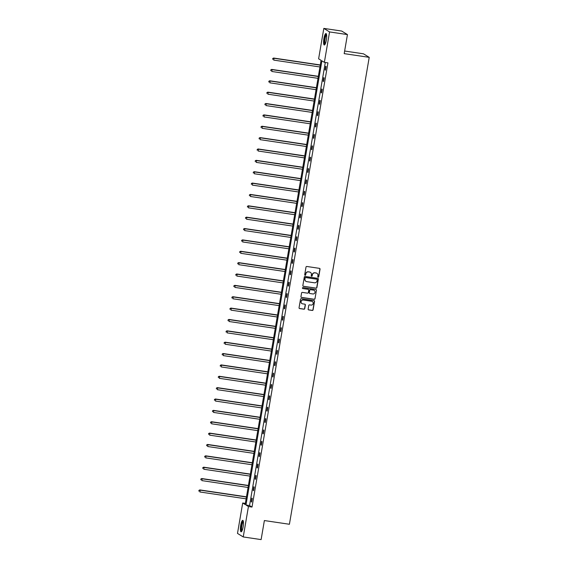 <?xml version="1.0" encoding="UTF-8"?>
<svg xmlns="http://www.w3.org/2000/svg" width="568" height="568" viewBox="0 0 568 568"><rect width="100%" height="100%" fill="white"/><g stroke="black" fill="none" stroke-linecap="round" stroke-linejoin="round"><path stroke-width="0.85" d="M318.165 277.198A0.511 0.497 121.6 0 0 318.74 276.772L320.04 269.175A0.731 0.703 121.6 0 0 319.464 268.359L306.826 266.477A0.731 0.703 121.6 0 0 306.003 267.088L304.704 274.692A0.511 0.497 121.6 0 0 305.108 275.26A0.511 0.497 121.6 0 0 305.683 274.834L305.854 273.854A2.329 2.258 121.6 0 1 308.488 271.894L309.546 272.051A2.329 2.258 121.6 0 1 311.399 274.678L311.228 275.657A0.511 0.497 121.6 0 0 311.64 276.233A0.511 0.497 121.6 0 0 312.215 275.807L312.379 274.82A2.329 2.258 121.6 0 1 315.02 272.867L316.071 273.023A2.329 2.258 121.6 0 1 317.931 275.643L317.76 276.63A0.511 0.497 121.6 0 0 318.165 277.198M317.91 277.077A0.511 0.497 121.6 0 0 318.584 276.68L319.883 269.083A0.731 0.703 121.6 0 0 319.642 268.408M304.853 275.139A0.511 0.497 121.6 0 0 305.527 274.742L305.854 273.854M311.385 276.112A0.511 0.497 121.6 0 0 312.059 275.707L312.379 274.82M240.711 525.329A5.794 1.313 98.4 0 1 242.777 520.345A5.794 1.313 98.4 0 1 243.132 526.82A5.794 1.313 98.4 0 1 241.073 531.804A5.794 1.313 98.4 0 1 240.711 525.329M323.923 38.525A5.794 1.313 98.4 0 1 325.982 33.54A5.794 1.313 98.4 0 1 326.344 40.016A5.794 1.313 98.4 0 1 324.285 45A5.794 1.313 98.4 0 1 323.923 38.525M308.14 309.091A0.731 0.703 121.6 0 0 308.722 309.915L312.265 310.44A0.731 0.703 121.6 0 0 313.096 309.83L314.537 301.388A0.731 0.703 121.6 0 0 313.955 300.571L301.317 298.697A0.731 0.703 121.6 0 0 300.493 299.308L299.052 307.742A0.731 0.703 121.6 0 0 299.634 308.566L303.916 309.198A0.731 0.703 121.6 0 0 304.739 308.587L305.357 304.981A0.731 0.703 121.6 0 0 304.775 304.157L302.652 303.844A1.952 1.889 121.6 0 1 301.203 301.281A1.952 1.889 121.6 0 1 303.305 300.018L311.626 301.253A1.952 1.889 121.6 0 1 313.075 303.809A1.952 1.889 121.6 0 1 310.973 305.08L309.581 304.874A0.731 0.703 121.6 0 0 308.758 305.485L308.14 309.091M323.824 28.4L341.702 31.055L347.446 34.584L344.187 53.633L369.221 57.347L289.41 524.264L264.376 520.551L261.117 539.6L243.239 536.945L237.495 533.416L242.699 503L245.156 504.512L321.083 60.329L318.62 58.816L323.824 28.4L329.561 31.929L324.363 62.345L321.907 60.833L245.979 505.016L248.436 506.528L243.239 536.945M347.446 34.584L329.561 31.929M325.286 62.48L249.551 505.548L252.014 507.061L327.942 62.878L324.363 62.345M252.014 507.061L248.436 506.528M316.071 288.196A0.731 0.703 121.6 0 0 316.894 287.585L318.336 279.151A0.731 0.703 121.6 0 0 317.753 278.334L305.123 276.453A0.731 0.703 121.6 0 0 304.299 277.063L302.851 285.505A0.731 0.703 121.6 0 0 303.433 286.322L315.914 288.104A0.731 0.703 121.6 0 0 316.738 287.493L318.179 279.058A0.731 0.703 121.6 0 0 317.938 278.384M316.433 290.269L314.991 298.711A0.731 0.703 121.6 0 1 314.168 299.322L301.53 297.44A0.731 0.703 121.6 0 1 300.955 296.624L301.572 293.01A0.731 0.703 121.6 0 1 302.396 292.399L307.522 293.166A0.731 0.703 121.6 0 0 308.346 292.555L308.751 290.156A0.731 0.703 121.6 0 0 308.175 289.339L302.836 288.544A0.511 0.497 121.6 0 1 302.46 287.877A0.511 0.497 121.6 0 1 303.007 287.543L315.858 289.453A0.731 0.703 121.6 0 1 316.433 290.269L314.991 298.711M369.221 57.347L363.477 53.818L344.634 51.021M245.348 503.397L242.699 503M249.551 505.548L245.979 505.016M251.241 501.8L251.865 498.15L252.249 498.392L251.631 502.034L251.241 501.8L251.659 501.856M253.186 490.432L253.804 486.79L254.194 487.024L253.569 490.667L253.186 490.432L253.605 490.496M255.124 479.065L255.749 475.423L256.14 475.665L255.515 479.307L255.124 479.065L255.543 479.129M257.07 467.698L257.695 464.056L258.078 464.297L257.46 467.94L257.07 467.698L257.489 467.762M259.015 456.338L259.633 452.696L260.023 452.93L259.399 456.573L259.015 456.338L259.427 456.395M260.953 444.971L261.578 441.329L261.962 441.563L261.344 445.213L260.953 444.971L261.372 445.035M262.899 433.604L263.516 429.962L263.907 430.203L263.282 433.845L262.899 433.604L263.318 433.668M264.837 422.237L265.462 418.595L265.852 418.836L265.228 422.478L264.837 422.237L265.256 422.301M266.782 410.877L267.407 407.235L267.791 407.469L267.173 411.111L266.782 410.877L267.201 410.941M268.728 399.51L269.346 395.868L269.736 396.109L269.111 399.751L268.728 399.51L269.14 399.574M270.666 388.143L271.291 384.5L271.681 384.742L271.057 388.384L270.666 388.143L271.085 388.207M272.612 376.783L273.236 373.14L273.62 373.375L272.995 377.017L272.612 376.783L273.031 376.84M274.55 365.416L275.175 361.773L275.565 362.008L274.94 365.65L274.55 365.416L274.969 365.48M276.495 354.049L277.12 350.406L277.503 350.648L276.886 354.29L276.495 354.049L276.914 354.112M278.441 342.681L279.058 339.039L279.449 339.281L278.824 342.923L278.441 342.681L278.86 342.745M280.379 331.321L281.004 327.679L281.394 327.913L280.769 331.556L280.379 331.321L280.798 331.385M282.324 319.954L282.949 316.312L283.333 316.553L282.715 320.196L282.324 319.954L282.743 320.018M284.27 308.587L284.887 304.945L285.278 305.186L284.653 308.829L284.27 308.587L284.682 308.651M286.208 297.227L286.833 293.585L287.216 293.819L286.599 297.462L286.208 297.227L286.627 297.284M288.154 285.86L288.771 282.218L289.162 282.452L288.537 286.094L288.154 285.86L288.572 285.924M290.092 274.493L290.717 270.851L291.107 271.092L290.482 274.734L290.092 274.493L290.511 274.557M292.037 263.126L292.662 259.484L293.045 259.725L292.428 263.367L292.037 263.126L292.456 263.19M293.983 251.766L294.6 248.124L294.991 248.358L294.366 252L293.983 251.766L294.394 251.83M295.921 240.399L296.546 236.757L296.936 236.998L296.311 240.64L295.921 240.399L296.34 240.463M297.866 229.032L298.491 225.389L298.874 225.631L298.25 229.273L297.866 229.032L298.285 229.096M299.805 217.672L300.429 214.029L300.82 214.264L300.195 217.906L299.805 217.672L300.224 217.729M301.75 206.305L302.375 202.662L302.758 202.897L302.14 206.539L301.75 206.305L302.169 206.369M303.695 194.938L304.313 191.295L304.704 191.537L304.079 195.179L303.695 194.938L304.114 195.001M305.634 183.571L306.259 179.928L306.649 180.17L306.024 183.812L305.634 183.571L306.053 183.634M307.579 172.21L308.204 168.568L308.587 168.802L307.97 172.445L307.579 172.21L307.998 172.267M309.524 160.843L310.142 157.201L310.533 157.442L309.908 161.085L309.524 160.843L309.936 160.907M311.463 149.476L312.088 145.834L312.471 146.075L311.853 149.718L311.463 149.476L311.882 149.54M313.408 138.116L314.026 134.474L314.416 134.708L313.792 138.351L313.408 138.116L313.827 138.173M315.346 126.749L315.971 123.107L316.362 123.341L315.737 126.983L315.346 126.749L315.765 126.813M317.292 115.382L317.917 111.74L318.3 111.981L317.682 115.623L317.292 115.382L317.711 115.446M319.237 104.015L319.855 100.373L320.245 100.614L319.621 104.256L319.237 104.015L319.649 104.079M321.176 92.655L321.8 89.013L322.191 89.247L321.566 92.889L321.176 92.655L321.594 92.712M323.121 81.288L323.746 77.646L324.129 77.887L323.504 81.529L323.121 81.288L323.54 81.352M325.059 69.921L325.684 66.278L326.075 66.52L325.45 70.162L325.059 69.921L325.478 69.985M316.823 273.279A2.329 2.258 121.6 0 0 315.914 272.924L316.071 273.023M312.23 274.727A2.329 2.258 121.6 0 1 314.864 272.768L315.914 272.924M310.298 272.306A2.329 2.258 121.6 0 0 309.39 271.958L309.546 272.051M305.698 273.755A2.329 2.258 121.6 0 1 308.339 271.802L309.39 271.958M303.099 286.18A0.731 0.703 121.6 0 0 303.276 286.229L315.914 288.104M317.221 279.79A0.511 0.497 121.6 0 0 316.816 279.215L305.719 277.575A0.511 0.497 121.6 0 0 305.144 278L304.966 279.037A2.329 2.258 121.6 0 0 306.819 281.657L314.402 282.786A2.329 2.258 121.6 0 0 317.043 280.826L317.221 279.79M305.918 281.309A2.329 2.258 121.6 0 1 304.81 278.938L304.988 277.901A0.511 0.497 121.6 0 1 305.563 277.475L316.66 279.122M301.196 297.298A0.731 0.703 121.6 0 0 301.374 297.348L314.012 299.222A0.731 0.703 121.6 0 0 314.835 298.612M308.353 289.389A0.731 0.703 121.6 0 0 308.019 289.24L302.836 288.544M312.84 293.954A1.952 1.889 121.6 0 0 314.182 290.376A1.952 1.889 121.6 0 0 313.493 290.127L310.561 289.694A0.731 0.703 121.6 0 0 309.738 290.305L309.326 292.697A0.731 0.703 121.6 0 0 309.908 293.514L312.84 293.954M314.104 290.333A1.952 1.889 121.6 0 0 313.337 290.028L313.493 290.127M309.574 293.372A0.731 0.703 121.6 0 1 309.169 292.605L309.581 290.205A0.731 0.703 121.6 0 1 310.405 289.595L313.337 290.028M316.284 290.177A0.731 0.703 121.6 0 0 316.035 289.502M312.237 301.459A1.952 1.889 121.6 0 0 311.47 301.154L311.626 301.253M301.885 303.539A1.952 1.889 121.6 0 1 303.149 299.918L311.47 301.154M299.3 308.417A0.731 0.703 121.6 0 0 299.478 308.467L303.759 309.106A0.731 0.703 121.6 0 0 304.583 308.495L305.201 304.881A0.731 0.703 121.6 0 0 304.952 304.207M308.389 309.766A0.731 0.703 121.6 0 0 308.566 309.816L312.116 310.341A0.731 0.703 121.6 0 0 312.94 309.73L314.381 301.296A0.731 0.703 121.6 0 0 314.132 300.621M320.288 64.965L273.634 58.042L274.024 58.277L273.712 60.102L319.947 66.967M320.26 65.142L274.024 58.277L272.725 58.518L272.761 59.342L272.881 58.618M272.725 58.518L273.634 58.042M318.343 76.332L271.689 69.41L272.079 69.644L271.767 71.469L318.002 78.327M318.314 76.51L272.079 69.644L270.787 69.885L270.815 70.709L270.943 69.985M270.787 69.885L271.689 69.41M316.404 87.699L269.75 80.77L270.134 81.011L269.828 82.829L316.064 89.694M316.376 87.87L270.134 81.011L268.841 81.252L268.87 82.076L268.998 81.345M268.841 81.252L269.75 80.77M325.059 44.311A5.013 1.136 98.4 0 1 324.434 40.427A5.013 1.136 98.4 0 1 325.911 34.776A5.013 1.136 98.4 0 1 326.522 34.428M326.6 34.84A4.636 1.051 -81.6 0 0 326.252 35.166A4.636 1.051 -81.6 0 0 324.939 39.923A4.636 1.051 -81.6 0 0 325.251 43.935M326.266 33.746A5.751 1.306 -81.6 0 0 325.94 34.094A5.751 1.306 -81.6 0 0 324.335 39.788A5.751 1.306 -81.6 0 0 324.612 44.886M241.847 531.115A5.013 1.136 98.4 0 1 241.222 527.232A5.013 1.136 98.4 0 1 242.699 521.58A5.013 1.136 98.4 0 1 243.317 521.232M243.388 521.644A4.636 1.051 -81.6 0 0 243.04 521.971A4.636 1.051 -81.6 0 0 241.727 526.728A4.636 1.051 -81.6 0 0 242.039 530.739M243.054 520.551A5.751 1.306 -81.6 0 0 242.728 520.899A5.751 1.306 -81.6 0 0 241.123 526.593A5.751 1.306 -81.6 0 0 241.4 531.691M314.459 99.059L267.805 92.137L268.195 92.378L267.883 94.196L314.118 101.061M314.431 99.237L268.195 92.378L266.896 92.619L266.932 93.443L267.052 92.712M266.896 92.619L267.805 92.137M312.521 110.426L265.867 103.504L266.25 103.738L265.938 105.563L312.173 112.421M312.485 110.604L266.25 103.738L264.958 103.979L264.986 104.803L265.114 104.079M264.958 103.979L265.867 103.504M310.575 121.793L263.921 114.864L264.312 115.105L263.999 116.93L310.234 123.788M310.547 121.971L264.312 115.105L263.012 115.347L263.048 116.17L263.169 115.439M263.012 115.347L263.921 114.864M308.63 133.153L261.976 126.231L262.366 126.472L262.054 128.29L308.289 135.156M308.601 133.331L262.366 126.472L261.074 126.714L261.102 127.537L261.223 126.806M261.074 126.714L261.976 126.231M306.692 144.52L260.037 137.598L260.421 137.832L260.108 139.657L306.351 146.523M306.656 144.698L260.421 137.832L259.129 138.074L259.157 138.897L259.285 138.173M259.129 138.074L260.037 137.598M304.746 155.888L258.092 148.965L258.483 149.199L258.17 151.024L304.405 157.883M304.718 156.065L258.483 149.199L257.183 149.441L257.219 150.264L257.339 149.54M257.183 149.441L258.092 148.965M302.808 167.255L256.147 160.325L256.537 160.566L256.225 162.384L302.46 169.25M302.772 167.425L256.537 160.566L255.245 160.808L255.273 161.631L255.401 160.9M255.245 160.808L256.147 160.325M300.863 178.615L254.208 171.692L254.592 171.934L254.286 173.751L300.522 180.617M300.834 178.792L254.592 171.934L253.3 172.175L253.328 172.999L253.456 172.267M253.3 172.175L254.208 171.692M298.917 189.982L252.263 183.059L252.654 183.294L252.341 185.118L298.576 191.977M298.889 190.159L252.654 183.294L251.361 183.535L251.39 184.359L251.51 183.634M251.361 183.535L252.263 183.059M296.979 201.349L250.325 194.419L250.708 194.661L250.396 196.485L296.638 203.344M296.943 201.526L250.708 194.661L249.416 194.902L249.444 195.726L249.572 194.994M249.416 194.902L250.325 194.419M295.033 212.709L248.379 205.786L248.77 206.028L248.457 207.845L294.693 214.711M295.005 212.886L248.77 206.028L247.47 206.269L247.506 207.093L247.627 206.361M247.47 206.269L248.379 205.786M293.088 224.076L246.434 217.154L246.824 217.388L246.512 219.212L292.747 226.078M293.06 224.254L246.824 217.388L245.532 217.629L245.561 218.46L245.688 217.729M245.532 217.629L246.434 217.154M291.15 235.443L244.496 228.521L244.879 228.755L244.574 230.58L290.809 237.438M291.121 235.621L244.879 228.755L243.587 228.996L243.615 229.82L243.743 229.096M243.587 228.996L244.496 228.521M289.204 246.81L242.55 239.881L242.941 240.122L242.628 241.94L288.863 248.805M289.176 246.981L242.941 240.122L241.641 240.363L241.677 241.187L241.798 240.456M241.641 240.363L242.55 239.881M287.266 258.17L240.612 251.248L240.995 251.489L240.683 253.307L286.918 260.172M287.231 258.348L240.995 251.489L239.703 251.731L239.731 252.554L239.859 251.823M239.703 251.731L240.612 251.248M285.321 269.537L238.666 262.615L239.057 262.849L238.745 264.674L284.98 271.532M285.292 269.715L239.057 262.849L237.758 263.091L237.793 263.914L237.914 263.19M237.758 263.091L238.666 262.615M283.375 280.904L236.721 273.975L237.112 274.216L236.799 276.041L283.034 282.899M283.347 281.082L237.112 274.216L235.819 274.458L235.848 275.281L235.969 274.55M235.819 274.458L236.721 273.975M281.437 292.271L234.783 285.342L235.166 285.583L234.854 287.401L281.096 294.267M281.401 292.442L235.166 285.583L233.874 285.825L233.902 286.648L234.03 285.917M233.874 285.825L234.783 285.342M279.491 303.631L232.837 296.709L233.228 296.943L232.916 298.768L279.151 305.634M279.463 303.809L233.228 296.943L231.929 297.185L231.964 298.015L232.085 297.284M231.929 297.185L232.837 296.709M277.553 314.999L230.892 308.076L231.282 308.31L230.97 310.135L277.205 316.994M277.518 315.176L231.282 308.31L229.99 308.552L230.019 309.375L230.146 308.651M229.99 308.552L230.892 308.076M275.608 326.366L228.954 319.436L229.337 319.678L229.032 321.495L275.267 328.361M275.579 326.536L229.337 319.678L228.045 319.919L228.073 320.743L228.201 320.011M228.045 319.919L228.954 319.436M273.662 337.726L227.008 330.803L227.399 331.045L227.086 332.862L273.322 339.728M273.634 337.903L227.399 331.045L226.107 331.286L226.135 332.11L226.256 331.378M226.107 331.286L227.008 330.803M271.724 349.093L225.07 342.17L225.453 342.405L225.141 344.229L271.383 351.088M271.689 349.27L225.453 342.405L224.161 342.646L224.19 343.47L224.317 342.745M224.161 342.646L225.07 342.17M269.779 360.46L223.125 353.53L223.515 353.772L223.203 355.596L269.438 362.455M269.75 360.637L223.515 353.772L222.216 354.013L222.251 354.837L222.372 354.105M222.216 354.013L223.125 353.53M267.833 371.827L221.179 364.897L221.57 365.139L221.257 366.956L267.493 373.822M267.805 371.997L221.57 365.139L220.277 365.38L220.306 366.204L220.434 365.472M220.277 365.38L221.179 364.897M265.895 383.187L219.241 376.264L219.624 376.499L219.319 378.324L265.554 385.189M265.867 383.365L219.624 376.499L218.332 376.74L218.361 377.571L218.488 376.84M218.332 376.74L219.241 376.264M263.95 394.554L217.296 387.632L217.686 387.866L217.374 389.691L263.609 396.549M263.921 394.732L217.686 387.866L216.387 388.107L216.422 388.931L216.543 388.207M216.387 388.107L217.296 387.632M262.011 405.921L215.357 398.992L215.741 399.233L215.428 401.051L261.663 407.916M261.976 406.092L215.741 399.233L214.448 399.474L214.477 400.298L214.605 399.567M214.448 399.474L215.357 398.992M260.066 417.281L213.412 410.359L213.802 410.6L213.49 412.418L259.725 419.283M260.037 417.459L213.802 410.6L212.503 410.841L212.538 411.665L212.659 410.934M212.503 410.841L213.412 410.359M258.12 428.648L211.466 421.726L211.857 421.96L211.544 423.785L257.78 430.643M258.092 428.826L211.857 421.96L210.565 422.201L210.593 423.025L210.714 422.301M210.565 422.201L211.466 421.726M256.182 440.015L209.528 433.086L209.911 433.327L209.599 435.152L255.841 442.01M256.147 440.193L209.911 433.327L208.619 433.569L208.648 434.392L208.775 433.661M208.619 433.569L209.528 433.086M254.237 451.382L207.583 444.453L207.973 444.694L207.661 446.512L253.896 453.378M254.208 451.553L207.973 444.694L206.674 444.936L206.709 445.759L206.83 445.028M206.674 444.936L207.583 444.453M252.298 462.742L205.637 455.82L206.028 456.054L205.715 457.879L251.951 464.745M252.263 462.92L206.028 456.054L204.736 456.296L204.764 457.126L204.892 456.395M204.736 456.296L205.637 455.82M250.353 474.11L203.699 467.187L204.082 467.421L203.777 469.246L250.012 476.105M250.325 474.287L204.082 467.421L202.79 467.663L202.819 468.486L202.946 467.762M202.79 467.663L203.699 467.187M248.408 485.477L201.754 478.547L202.144 478.788L201.832 480.606L248.067 487.472M248.379 485.654L202.144 478.788L200.852 479.03L200.88 479.853L201.001 479.122M200.852 479.03L201.754 478.547M246.469 496.837L199.815 489.914L200.199 490.156L199.886 491.973L246.129 498.839M246.434 497.014L200.199 490.156L198.906 490.397L198.935 491.221L199.063 490.489M198.906 490.397L199.815 489.914"/></g></svg>
